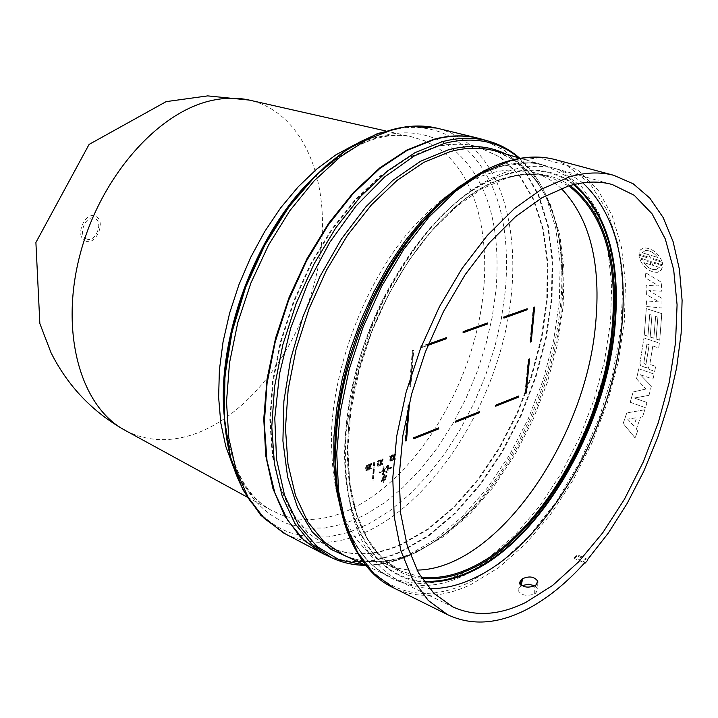 <?xml version="1.0" encoding="UTF-8"?>
<svg xmlns="http://www.w3.org/2000/svg" width="718" height="718" viewBox="0 0 718 718"><rect width="100%" height="100%" fill="white"/><g stroke="black" fill="none" stroke-linecap="round" stroke-linejoin="round"><path stroke-width="0.54" stroke-dasharray="3.59 2.69" d="M86.313 238.834C94.973 243.555 104.047 222.392 95.009 218.532C86.348 213.659 77.176 235.055 86.313 238.834M126.099 430.872C147.495 441.597 170.696 442.503 195.691 433.591C253.75 412.455 305.626 338.752 318.989 262.232C332.649 185.774 305.312 114.036 250.986 100.475M481.222 139.014L504.431 150.412L523.593 169.349L538.132 194.811L547.708 225.649L552.142 260.607L551.442 298.383L545.734 337.693L535.278 377.237L520.451 415.749L501.702 451.99L479.633 484.785L454.898 512.993L428.269 535.565L400.617 551.55C373.154 563.729 347.7 564.626 324.267 554.26M401.2 544.298C374.32 556.118 349.504 556.737 326.771 546.147L307.546 532.657L291.598 512.616L279.634 486.535L272.23 455.194L269.806 419.671L272.58 381.249L280.505 341.436L293.339 301.811L310.562 264L331.465 229.5L355.177 199.658L380.711 175.56L407.052 158.014L433.178 147.468C449.118 143.25 463.972 143.008 477.73 146.75L500.329 157.323L519.051 175.255L533.321 199.586L542.79 229.186L547.278 262.86L546.766 299.343L541.372 337.361L531.356 375.64L517.068 412.94L498.965 448.059L477.623 479.812L453.686 507.114L427.937 528.915L401.2 544.298M401.757 544.558C374.868 556.387 350.061 557.006 327.327 546.425L308.103 532.927L292.154 512.885L280.2 486.795L272.795 455.454L270.381 419.913L273.154 381.491L281.088 341.66L293.922 302.036L311.145 264.206L332.057 229.697L355.769 199.846L381.312 175.748L407.644 158.184L433.771 147.639C449.71 143.412 464.564 143.169 478.332 146.921L500.931 157.493L519.644 175.425L533.905 199.757L543.373 229.365L547.852 263.048L547.34 299.532L541.946 337.559L531.921 375.846L517.624 413.164L499.522 448.283L478.179 480.055L454.243 507.357L428.484 529.166L401.757 544.558M481.518 139.104L504.79 150.412L524.005 169.295L538.599 194.722L548.22 225.551L552.707 260.508L552.034 298.32L546.353 337.657L535.906 377.246L521.08 415.803L502.331 452.098L480.243 484.937L455.49 513.19L428.843 535.799L401.174 551.801C373.584 564.034 348.042 564.904 324.545 554.395M653.874 262.214L662.759 264.924L662.346 262.321L653.47 259.611L653.443 258.606L661.969 261.208C657.939 252.646 651.89 248.195 643.84 247.854L640.187 249.954L638.876 254.154L647.322 256.73L647.69 257.852L638.903 255.168L639.343 257.744L648.112 260.446L648.103 261.46L639.675 258.866C643.373 267.643 649.251 272.131 657.32 272.328L661.188 270.156L662.732 265.956L654.224 263.335L653.874 262.214L662.741 264.933L662.346 262.321M582.801 182.83L570.289 174.375L556.396 168.838C542.718 165.05 527.865 165.445 511.835 170.013C463.891 185.513 421.592 228.082 384.947 297.71C373.189 321.404 363.882 346.013 357.034 371.556L349.792 404.656L345.87 436.966C342.827 512.419 361.001 560.632 400.375 581.616L414.457 586.651L429.436 588.589M561.225 188.475C552.842 180.649 543.311 175.201 532.621 172.149C492.584 162.726 450.455 183.62 406.244 234.831C365.48 285.19 336.293 359.889 331.824 425.478C329.095 497.305 346.731 543.284 384.731 563.415C394.765 568.189 405.517 570.415 416.978 570.083M587.674 559.43L577.057 554.628L574.544 557.464L585.188 562.248M659.16 301.919L646.424 300.869L646.326 306.496L661.924 307.977L661.942 298.374L648.946 290.548L661.736 291.167L661.206 282.165L645.159 272.481L645.644 277.965L658.702 285.979L646.11 285.315L646.397 294.577L659.187 301.91L646.442 300.869L646.326 306.496L661.942 307.977L661.96 298.374L648.964 290.539L661.763 291.158L661.233 282.156L645.177 272.472L645.67 277.956L658.729 285.97L646.128 285.306L646.424 294.568L659.187 301.91M630.198 402.242L645.446 407.698L646.972 402.52L634.317 398.014L648.982 395.331L651.334 386.167L640.294 374.697L652.994 379.113L654.089 374.096L638.769 368.801L636.525 378.799L645.841 389.048L633.15 391.974L630.198 402.242L645.446 407.698M655.624 316.441L657.894 317.185L656.055 338.959L659.698 340.179L661.772 313.64L646.263 308.614L644.279 335.037L647.905 336.239L649.709 314.511L651.971 315.247L650.158 336.993L653.793 338.205L655.624 316.441L657.912 317.176L656.055 338.959L659.725 340.17L661.79 313.631L646.29 308.605L644.306 335.028L647.923 336.23L649.727 314.502L651.989 315.247L650.176 336.984L653.811 338.196L655.642 316.432M662.319 262.33L653.452 259.62L653.47 258.597L661.987 261.199C657.957 252.637 651.917 248.186 643.858 247.845L640.214 249.945L638.903 254.145L647.34 256.721L647.708 257.843L638.93 255.159L639.361 257.744L648.139 260.437L648.13 261.451L639.702 258.857C643.391 267.635 649.278 272.122 657.347 272.319L661.206 270.147L662.759 265.947L654.224 263.335L653.901 262.205M626.814 412.904L623.179 423.449L635.08 437.881L637.808 430.612L636.39 429.023L640.51 417.149L642.565 416.835L644.809 409.781L626.814 412.904L623.161 423.458L635.053 437.89L637.808 430.612L636.417 429.014L640.51 417.149M639.926 363.093L640.564 365.597L646.218 367.84L648.076 366.692L649.171 369.456L654.663 371.35L655.651 366.377L650.203 364.511L649.862 363.864L652.797 345.959L658.702 347.952L659.348 343.087L643.938 337.927L639.926 363.093L640.591 365.588L646.218 367.84M522.031 585.637L520.011 586.947L518.037 590.241C521.178 595.446 526.725 596.649 534.677 593.831L535.843 593.023L537.719 589.056L534.793 585.735M646.972 402.52L645.464 407.689M633.15 391.974L630.216 402.233M645.841 389.048L633.177 391.965M636.525 378.799L645.868 389.039M638.769 368.801L636.543 378.79M652.994 379.113L654.116 374.087L638.787 368.792M640.294 374.697L653.021 379.104M651.334 386.167L640.312 374.688M648.982 395.331L651.361 386.158M634.317 398.014L649 395.322M646.999 402.511L634.344 398.005M644.809 409.781L626.841 412.895M642.565 416.835L644.836 409.772M640.528 417.14L642.592 416.826M652.797 345.959L658.72 347.943L659.366 343.078L643.956 337.918L639.944 363.084M649.171 369.456L654.681 371.341L655.669 366.368L650.221 364.502L649.88 363.855L652.824 345.95M648.103 366.719L649.189 369.447M646.245 367.831L648.094 366.683M520.478 584.407L520.011 586.947M534.677 593.831L534.865 585.682M536.032 584.874L535.843 593.023M521.169 586.148L521.349 585.197M574.544 557.464L574.58 558.55L584.623 562.876M577.057 554.628L576.949 555.885L574.58 558.55M587.512 560.426L576.949 555.885M650.409 264.628L643.84 262.608C647.295 267.545 651.334 269.878 655.947 269.618L659.339 267.383L652.725 265.346L651.298 261.406L650.732 261.226L650.382 264.637L643.84 262.608C647.286 267.554 651.325 269.896 655.92 269.627L659.339 267.383M651.091 255.437L657.715 257.457C654.062 252.637 649.961 250.322 645.419 250.501L642.179 252.718L648.767 254.728L650.302 258.642L650.876 258.812L651.091 255.437L657.715 257.457M627.658 419.097L633.797 426.025L636.669 417.723L627.631 419.106L636.651 417.732L633.797 426.025M649.189 344.73L646.038 363.793L645.267 364.502L643.777 363.03L645.285 364.493L646.038 363.793L649.189 344.73L646.945 343.976L643.795 363.021L646.945 343.976M650.732 261.226L650.382 264.637M650.705 261.235L651.298 261.406M659.312 267.392L652.707 265.355L651.28 261.415M648.767 254.728L642.152 252.727L645.392 250.51C649.916 250.322 654.017 252.637 657.697 257.466M650.876 258.812L651.064 255.446M648.74 254.737L650.849 258.821M633.77 426.034L627.631 419.106M646.918 343.985L649.171 344.739M408.829 405.087L408.515 406.424M410.059 387.128L410.813 386.84L413.73 350.447L412.967 350.725L410.059 387.128L409.448 386.885L410.211 386.607L413.119 350.222L413.73 350.447M428.484 344.101L421.412 346.632L421.322 347.727L427.982 345.34M391.068 457.339L392.145 454.925L389.793 455.867L389.739 456.486L391.615 455.733L389.641 459.798L390.018 460.857L391.66 460.094L391.723 459.332L390.745 460.175L390.161 459.547L391.068 457.339L391.66 457.59L390.754 459.798L390.978 460.453L391.893 460.041L391.301 459.789M391.723 459.332L392.315 459.583L391.723 459.332M378.314 461.1L379.059 460.265L377.129 461.566L377.821 461.297L377.453 466.135L378.709 464.905L378.745 464.411L378.045 464.699L378.314 461.1L378.916 461.351L378.637 464.95L378.045 464.699M370.811 463.487L369.689 466.018L368.899 464.25L368.307 464.492L369.321 466.736L367.912 469.886L368.469 469.662L369.573 467.167L370.335 468.908L370.928 468.666L369.932 466.458L371.368 463.263L370.811 463.487L371.969 463.514L371.368 463.263M385.063 479.085L385.853 475.181L384.031 478.646L383.134 482.218L385.063 479.085L385.656 479.337L383.726 482.478L383.134 482.218M378.916 472.821L382.748 471.259L382.479 474.813L382.99 474.607L383.259 471.107L387.316 472.839L387.594 469.294L391.409 467.741L391.463 467.032L387.648 468.576L387.926 465.031L383.322 470.29L383.591 466.79L383.08 466.996L382.811 470.55L378.969 472.112L379.508 473.081L383.349 471.52L383.071 475.065L382.479 474.813M373.225 468.89L372.875 473.548L373.387 473.333L373.737 468.683L373.225 468.89L374.338 468.935L373.737 468.683M373.71 462.428L373.36 467.095L373.872 466.888L374.222 462.221L373.71 462.428L374.823 462.473L374.222 462.221M372.741 475.334L372.391 479.983L372.902 479.768L373.252 475.128L372.741 475.334L373.845 475.379L373.252 475.128M382.47 477.991L381.267 481.437L383.197 478.296L384.399 474.562L382.47 477.991L383.071 478.251L384.579 474.643L383.986 474.392M366.413 470.595L367.867 467.283L367.41 464.932L366.835 464.968L365.381 468.289L365.848 470.631L367.015 470.846L366.44 470.891L365.974 468.54L367.428 465.228L368.002 465.192L368.469 467.535L367.015 470.846M382.138 459.026L381.025 461.548L380.253 459.789L379.66 460.023L380.657 462.266L379.257 465.39L380.899 462.697L381.662 464.42L382.245 464.187L381.258 461.988L382.694 458.811L382.138 459.026L383.286 459.062L382.694 458.811M394.891 453.821L393.787 456.325L393.024 454.566L392.441 454.799L393.419 457.034L392.028 460.148L393.661 457.465L394.406 459.188L394.981 458.955L394.02 456.765L395.438 453.596L394.891 453.821L396.031 453.848L395.438 453.596M495.707 406.209L495.115 405.975L495.752 405.724M495.806 405.176L495.214 404.943L495.115 405.975M518.737 396.058L495.214 404.943M518.1 396.318L518.154 395.833M413.927 438.752L413.335 438.501L413.972 438.249M414.017 437.684L413.424 437.441L413.335 438.501M438.707 427.874L413.424 437.441M438.07 428.125L438.115 427.632M408.614 405.176L408.012 404.934L405.149 440.726L405.751 440.969M409.368 404.88L408.012 404.934M408.686 405.688L408.766 404.647M405.149 440.726L405.787 440.466M463.406 332.631L462.805 332.416L463.451 332.183M463.505 331.563L462.904 331.339L462.805 332.416M487.531 322.956L462.904 331.339M479.453 411.674L455.67 421.125M478.816 411.926L478.861 411.441M455.58 422.175L454.988 421.942L455.616 421.681M455.077 420.892L454.988 421.942M525.576 392.89L524.939 393.141L525.522 393.365M528.87 359.224L528.277 359.009L524.939 393.141M529.543 358.964L528.277 359.009M528.906 359.215L528.951 358.749M530.593 341.571L529.956 341.813L530.548 342.019M534.632 307.098L533.348 307.133L529.956 341.813M534.03 306.891L533.348 307.133M410.813 386.84L410.211 386.607M412.967 350.725L412.356 350.492L409.448 386.885M413.119 350.222L412.356 350.492M421.322 347.727L428.188 344.819M421.412 346.632L420.811 346.408L420.721 347.503M446.363 337.693L420.811 346.408M445.725 337.927L445.761 337.478M503.946 318.101L503.345 317.886L503.982 317.661M504.045 317.042L503.444 316.826L503.345 317.886M527.2 308.749L503.444 316.826M392.145 454.925L392.683 455.93L392.082 455.679M392.683 455.93L391.66 457.59M391.893 460.041L392.288 459.592M392.315 459.583L392.261 460.346L391.66 460.094M392.261 460.346L390.619 461.109L390.511 458.901L389.919 458.649M390.511 458.901L391.095 457.779L390.502 457.528M391.095 457.779L392.216 455.984L391.615 455.733M392.216 455.984L389.739 456.486M390.341 456.738L389.793 455.867M390.386 456.118L392.737 455.176M379.059 460.265L379.616 461.073L379.014 460.812M379.616 461.073L378.916 461.351M378.637 464.95L379.337 464.672L378.745 464.411M379.337 464.672L379.301 465.165L378.709 464.905M379.301 465.165L378.449 466.233L377.847 465.973M378.449 466.233L377.453 466.135M378.045 466.395L378.413 461.548L377.821 461.297M378.413 461.548L377.129 461.566M377.731 461.827L377.174 461.019M377.776 461.279L379.651 460.516M368.899 464.25L369.689 466.018M370.282 466.278L371.412 463.738M371.969 463.514L370.524 466.718L369.932 466.458M370.524 466.718L371.52 468.926L370.928 468.666M371.52 468.926L370.335 468.908M370.937 469.159L369.573 467.167M370.165 467.427L369.061 469.913L368.469 469.662M369.061 469.913L367.912 469.886M368.505 470.137L369.923 466.996L369.321 466.736M369.923 466.996L368.307 464.492M368.908 464.743L369.501 464.51M386.266 475.352L386.858 475.612L385.342 479.211L384.749 478.951M383.726 482.478L384.624 478.906L384.031 478.646M384.929 479.032L386.446 475.433L385.853 475.181M383.349 471.52L382.748 471.259M383.322 470.29L383.915 470.541L384.184 467.041L383.672 467.247L383.403 470.802L379.562 472.363L379.508 473.081M379.562 472.363L378.969 472.112M383.403 470.802L382.811 470.55M383.672 467.247L383.08 466.996M384.184 467.041L383.591 466.79M383.915 470.541L388.519 465.282L387.926 465.031M388.519 465.282L388.241 468.836L387.648 468.576M388.241 468.836L392.055 467.283L391.463 467.032M392.055 467.283L392.001 467.992L391.409 467.741M392.001 467.992L387.594 469.294M388.187 469.545L387.917 473.09L387.316 472.839M387.917 473.09L383.259 471.107M383.852 471.367L383.583 474.858L382.99 474.607M383.583 474.858L383.071 475.065M373.387 473.333L373.988 473.593L372.875 473.548M373.468 473.799L373.818 469.141M374.338 468.935L373.988 473.593M373.36 467.095L374.473 467.14L373.872 466.888M373.952 467.346L374.302 462.679M374.823 462.473L374.473 467.14M372.902 479.768L373.495 480.028L372.391 479.983M372.983 480.243L373.333 475.594M373.845 475.379L373.495 480.028M381.267 481.437L381.859 481.697L382.757 478.116L382.164 477.865M384.992 474.822L383.484 478.421L382.891 478.17M383.789 478.556L381.859 481.697M380.253 459.789L381.025 461.548M381.617 461.809L382.739 459.278M383.286 459.062L381.859 462.239L381.258 461.988M381.859 462.239L382.838 464.438L382.245 464.187M382.838 464.438L381.662 464.42M382.254 464.681L380.899 462.697M381.5 462.948L380.405 465.426L379.804 465.174M380.405 465.426L379.257 465.39M379.849 465.65L381.258 462.518L380.657 462.266M381.258 462.518L379.66 460.023M380.262 460.274L380.845 460.041M393.024 454.566L393.787 456.325M394.379 456.576L395.492 454.072M396.031 453.848L394.613 457.016L394.02 456.765M394.613 457.016L395.573 459.206L394.981 458.955M395.573 459.206L394.406 459.188M394.999 459.439L393.661 457.465M394.254 457.716L393.168 460.175L392.575 459.924M393.168 460.175L392.028 460.148M392.62 460.4L394.02 457.285L393.419 457.034M394.02 457.285L392.441 454.799M393.042 455.05L393.617 454.817M387.917 466.727L387.505 472.067L384.399 470.748L387.917 466.727L387.316 466.476L383.798 470.487L387.505 472.067M367.93 466.17L367.383 465.829L366.772 466.628L366.754 470.272L367.679 469.446L367.93 466.17L366.79 465.569L365.911 468.073L366.153 470.021L367.086 469.195L367.329 465.919M384.399 470.748L383.798 470.487M386.903 471.807L387.316 466.476M355.293 144.381L372.75 138.26C386.428 134.769 399.352 134.275 411.522 136.779L424.41 140.701L436.32 146.894C481.392 176.206 495.985 255.446 475.863 334.534C455.786 413.685 403.013 487.262 346.076 511.351C323.037 520.918 301.389 522.085 281.115 514.824L270.506 509.834C255.043 500.958 242.666 486.66 233.368 466.942M223.881 408.255C228.611 470.048 249.918 508.577 287.819 523.844L305.85 528.107L324.913 528.008L344.55 523.673L364.358 515.3L383.924 503.165L402.861 487.603L420.829 468.962L437.495 447.664L452.573 424.132L465.803 398.822L476.949 372.211L485.817 344.784L492.234 317.042L496.066 289.48C501.406 221.153 485.26 172.912 447.628 144.776C406.909 120.642 360.822 133.081 309.35 182.121M85.263 240.871C95.718 246.552 106.641 221.045 95.763 216.378C85.307 210.482 74.223 236.33 85.263 240.871M438.527 128.54L450.644 132.749L461.889 138.888C509.906 170.929 524.822 256.488 502.995 341.678C481.186 426.941 424.751 506.432 363.676 533.07C338.959 543.67 315.696 545.186 293.886 537.611L285.324 533.878M392.71 129.5C416.593 124.672 437.621 128.163 455.786 139.974C494.54 169.251 511.081 219.214 505.436 289.875L501.433 318.361L494.783 347.045L485.61 375.406L474.086 402.915L460.426 429.095L444.864 453.444L427.659 475.495L409.116 494.819L389.56 510.974L369.357 523.593L348.903 532.334L328.602 536.911L308.902 537.1L290.234 532.774C275.299 527.281 262.42 517.31 251.596 502.851M489.218 141.329L512.446 152.638L531.607 171.539L546.147 197.019L555.714 227.902L560.13 262.932L559.403 300.824L553.668 340.251L543.176 379.939L528.313 418.603L509.538 455.006L487.432 487.944L462.661 516.305L436.014 539.003L408.354 555.086C380.773 567.391 355.257 568.306 331.788 557.814M518.764 157.834C546.263 182.462 560.614 220.606 561.817 272.275C563.603 352.35 527.165 448.759 472.857 507.626C453.076 529.229 432.254 545.025 410.4 555.032C394.846 562.014 379.669 565.326 364.87 564.985M505.957 154.092C542.234 174.77 561.189 215.238 562.84 275.515C564.572 353.83 528.879 448.283 475.765 505.876C456.415 527.012 436.068 542.449 414.726 552.214C392.979 561.952 372.328 564.321 352.789 559.313M365.633 565.335C380.109 565.326 394.846 561.97 409.843 555.274C431.985 545.186 452.995 529.301 472.857 507.626L475.765 505.876C456.495 526.94 436.338 542.296 415.291 551.971C389.174 563.666 365.202 564.644 343.375 554.897C365.848 564.886 390.323 563.971 416.79 552.151L443.509 536.597L469.276 514.626L493.257 487.163L514.68 455.23L532.9 419.94L547.358 382.452L557.581 343.967L563.217 305.733L564.007 268.999L559.825 235.046L550.679 205.124L536.723 180.451L518.306 162.142L495.967 151.175C538.356 167.016 560.641 208.462 562.84 275.515L561.817 272.275C560.677 221.53 546.595 183.467 519.572 158.068M478.7 174.842L499.827 166.432C516.242 161.81 531.428 161.541 545.393 165.607L567.444 176.583L585.52 195.018L599.108 219.95L607.877 250.223L611.682 284.624L610.524 321.87L604.556 360.678L594.046 399.773L579.354 437.908L560.946 473.853L539.397 506.432L515.362 534.524L489.586 557.069L462.93 573.135C436.544 585.421 412.231 586.624 389.982 576.76C367.661 566.17 351.515 544.774 341.535 512.571M336.661 483.573C346.668 569.877 404.997 604.744 464.896 575.046L494.971 556.378L523.781 529.633L550.141 496.165L573.018 457.528L591.542 415.363L604.969 371.377L612.741 327.345L614.437 285.091L609.851 246.436L598.983 213.21L582.065 187.147L559.654 169.798L532.612 162.456L502.151 165.993L485.045 172.437L467.66 182.031M476.788 175.102L492.422 166.989L507.805 161.379L539.11 157.807L566.861 165.445L589.819 183.377L607.105 210.257L618.18 244.47L622.811 284.238L620.989 327.686L612.957 372.947L599.135 418.163L580.117 461.512L556.621 501.254L529.57 535.7L499.997 563.289L469.123 582.585C427.057 601.971 392.109 595.303 364.268 562.571M555.903 159.782L579.004 170.875L597.959 189.839L612.212 215.642L621.429 247.082L625.468 282.865L624.337 321.664L618.189 362.123L607.302 402.924L592.072 442.746L572.973 480.315L550.589 514.42L525.603 543.858L498.795 567.552L471.044 584.479C443.114 597.672 417.445 598.875 394.011 588.087M573.547 184.607C554.996 170.669 532.792 167.258 506.953 174.384C434.049 191.886 351.533 321.072 345.717 433.609C339.174 519.195 374.204 578.708 423.674 581.131M574.436 184.4C555.75 170.121 533.339 166.585 507.186 173.765C460.373 188.96 419.124 230.46 383.457 298.257C371.996 321.323 362.94 345.286 356.272 370.165L349.226 402.385L345.412 433.869C338.815 520.083 374.284 579.848 424.194 581.885M421.717 578.214C374.59 573.583 341.93 515.318 348.239 432.981C354.01 322.095 435.243 194.82 507.114 177.427C531.302 170.687 552.313 173.379 570.155 185.513M420.981 577.048L400.689 571.034C362.805 550.948 345.331 504.763 348.275 432.487C354.028 322.122 434.857 195.467 506.414 178.127C521.968 173.648 536.373 173.271 549.629 176.987L568.827 185.899M390.754 459.798L390.161 459.547M390.897 460.4L390.296 460.148M391.346 460.426L390.745 460.175M391.256 461.064L390.664 460.803M390.233 460.05L389.641 459.798M368.469 467.535L367.867 467.283M366.835 464.968L367.428 465.228M365.974 468.54L365.381 468.289M366.171 466.368L366.772 466.628M367.383 465.829L366.79 465.569M367.939 467.75L367.338 467.49M367.679 469.446L367.086 469.195M366.53 469.922L365.929 469.662M385.288 130.847L411.522 136.779C382.506 130.802 350.079 144.219 314.224 177.032M224.169 415.291C229.356 463.613 244.802 495.124 270.515 509.834L246.92 496.937M366.351 565.676L389.982 576.76C361.432 563.047 343.644 531.984 336.616 483.546M520.335 158.292L545.393 165.607C531.859 161.649 517.041 161.954 500.958 166.522L484.578 172.715L467.849 181.896M357.034 371.556L356.272 370.165C362.94 345.286 371.996 321.323 383.457 298.257L384.947 297.71M384.731 563.415L400.689 571.034L382.559 558.308L367.607 539.083L356.496 513.81L349.774 483.25L347.853 448.436L350.914 410.651L358.928 371.385L371.619 332.21L388.483 294.712L408.829 260.428L431.787 230.675L456.406 206.569L481.679 188.897L506.639 178.145C522.121 173.675 536.454 173.289 549.629 176.987L532.621 172.149M326.771 546.147L327.327 546.425M556.396 168.838L612.31 184.544M477.73 146.75L478.332 146.921M519.572 582.54L518.037 590.241M537.755 582.558L537.719 589.056M400.375 581.616L452.708 606.827M390.978 460.453L390.386 460.202M390.619 461.109L390.018 460.857M368.002 465.192L367.41 464.932M366.44 470.891L365.848 470.631M367.095 465.551L367.697 465.803M366.153 470.021L366.754 470.272"/><path stroke-width="1.08" d="M250.986 100.475L248.329 99.874C236.644 97.451 224.348 97.684 211.433 100.565C157.287 112.331 100.062 177.705 80.057 254.495C59.773 331.267 79.904 405.024 123.451 429.418L126.099 430.872M324.267 554.26L320.192 552.205L300.779 537.459L284.795 516.08L272.939 488.599L265.786 455.84L263.757 418.89L267.042 379.104L275.604 338.007L289.148 297.225L307.16 258.381L328.88 223.02L353.427 192.496L379.795 167.886L406.935 149.99L433.843 139.265C449.109 135.253 463.424 134.787 476.806 137.865L481.222 139.014M489.218 141.329C474.742 137.147 459.062 137.273 442.18 141.715L414.941 152.692L387.451 171.037L360.768 196.274L335.988 227.561L314.143 263.748L296.157 303.418L282.784 344.945L274.563 386.643L271.772 426.806L274.42 463.864L282.273 496.452L294.892 523.467L311.648 544.082L331.788 557.814L324.545 554.395L304.36 540.663L287.568 520.056L274.904 493.086L266.997 460.561L264.296 423.584L267.042 383.529L275.209 341.947L288.528 300.546L306.469 261.002L328.279 224.94L353.041 193.761L379.696 168.622L407.187 150.349L434.435 139.436C451.326 135.02 467.023 134.912 481.518 139.104L489.218 141.329C500.464 144.632 510.579 150.206 519.572 158.068M525.127 610.264C496.847 624.31 471.008 625.782 447.601 614.68L428.278 600.472L412.491 579.04L400.94 550.894L394.227 516.861L392.764 478.08L396.749 435.988L406.101 392.216L420.515 348.544L439.407 306.765L461.988 268.577L487.298 235.468L514.294 208.66L541.866 189.022L568.97 177.068C585.071 172.293 599.97 171.701 613.684 175.282L633.195 183.79L649.817 198.105L663.208 217.635L673.125 241.697L679.443 269.528L682.1 300.348L681.131 333.367L676.625 367.769L668.745 402.762L657.697 437.54L643.741 471.349L627.173 503.417L608.352 533.016L587.674 559.43L587.512 560.426L585.143 563.1L585.188 562.248C565.946 583.716 545.931 599.718 525.127 610.264M521.349 585.197L522.551 578.708C529.363 575.782 534.434 576.626 537.755 581.23L536.032 584.874L534.865 585.682C527.577 588.32 522.48 587.27 519.572 582.54L521.385 579.516L520.478 584.407M522.551 578.708L521.385 579.516M429.436 588.589C443.877 588.886 458.748 585.412 474.051 578.187C545.384 545.375 610.91 432.658 621.402 330.765C628.277 262.959 615.416 213.65 582.801 182.83M568.055 186.124C584.03 181.331 598.785 180.801 612.31 184.544L634.191 195.269L652.016 213.74L665.281 238.941L673.681 269.726L677.083 304.809L675.512 342.899L669.149 382.676L658.253 422.821L643.22 462.06L624.516 499.118L602.725 532.801L578.511 561.934L552.627 585.439L525.935 602.321C499.27 615.47 474.858 616.968 452.708 606.827L433.959 593.427L418.594 573.045L407.321 546.156L400.707 513.558L399.136 476.366L402.816 435.934L411.674 393.85L425.415 351.82L443.482 311.567L465.129 274.725L489.443 242.747L515.389 216.8L541.937 197.764L568.055 186.124M416.978 570.083C495.564 569.464 584.793 442.046 595.437 325.775C601.478 264.179 590.079 218.416 561.225 188.475M534.793 585.735L528.349 584.237L522.031 585.637M584.623 562.876L585.143 563.1M495.806 405.176L495.707 406.209L518.638 397.081L518.737 396.058L495.806 405.176M414.017 437.684L413.927 438.752L438.617 428.924L438.707 427.874L414.017 437.684M408.515 406.424L405.751 440.969L406.505 440.672L409.368 404.88L408.829 405.087M463.505 331.563L463.406 332.631L487.432 324.015L487.531 322.956L463.505 331.563M479.364 412.715L479.453 411.674L455.67 421.125L455.58 422.175L479.364 412.715L478.816 411.926M528.87 359.224L525.522 393.365L526.204 393.096L529.543 358.964L528.87 359.224M533.95 307.34L530.548 342.019L531.23 341.768L534.632 307.098L533.95 307.34L530.638 341.553L531.23 341.768M427.982 345.34L446.273 338.779L446.363 337.693L428.484 344.101M504.045 317.042L503.946 318.101L527.093 309.799L527.2 308.749L504.045 317.042M495.752 405.724L518.638 397.081M518.055 396.857L518.1 396.318M413.972 438.249L438.617 428.924M438.025 428.682L438.07 428.125M406.505 440.672L405.903 440.421L408.686 405.688M463.451 332.183L487.432 324.015M486.831 323.8L486.885 323.181M455.616 421.681L478.771 412.482M525.576 392.89L526.204 393.096M525.612 392.872L528.906 359.215M428.188 344.819L446.273 338.779M445.672 338.555L445.725 337.927M503.982 317.661L527.093 309.799M526.5 309.593L526.554 308.982M309.35 182.121C261.998 230.155 227.085 312.034 223.962 383.107L223.881 408.255M233.368 466.942L225.757 446.273L220.785 422.911L218.631 397.332L219.376 370.093L223.065 341.804L229.625 313.12L238.923 284.714L250.735 257.268L264.789 231.411L280.738 207.762L298.194 186.833L316.728 169.071L335.907 154.837L355.293 144.381M364.87 564.985L339.479 559.986L316.934 546.497L298.302 524.723L284.57 495.285L276.547 459.251L274.788 418.082L279.553 373.647L290.7 328.036L307.753 283.502L329.867 242.208L355.931 206.147L384.606 176.951L414.501 155.806L444.218 143.429C473.413 136.097 498.265 140.899 518.764 157.834M352.789 559.313L330.953 549.324L312.249 531.921L297.548 507.509L287.577 476.815L282.91 440.924L283.888 401.218L290.584 359.359L302.781 317.159L319.968 276.475L341.373 239.094L366.027 206.631L392.8 180.371L420.533 161.281L448.041 149.927C469.536 144.264 488.841 145.655 505.957 154.092M520.335 158.292L495.967 151.175C481.868 147.055 466.565 147.217 450.087 151.642L423.764 162.403L397.207 180.299L371.439 204.845L347.503 235.244L326.412 270.354L309.045 308.803L296.121 349.038L288.169 389.407L285.459 428.287L287.99 464.142L295.556 495.662L307.726 521.771L323.908 541.677L343.375 554.897L366.351 565.676M341.535 512.571L336.383 489.622L333.807 464.286L333.915 437.047L336.733 408.434L342.244 379.023L350.348 349.424L360.885 320.282L373.638 292.19L388.33 265.75L404.647 241.499L422.22 219.923L440.681 201.426L459.637 186.312L478.7 174.842M467.66 182.031C429.202 207.278 396.605 247.818 369.878 303.651L358.794 330.029L349.657 357.142C336.428 402.789 332.102 444.936 336.661 483.573M394.011 588.087L373.656 573.485L357.582 552.277L345.708 524.562L338.618 491.184L336.733 453.237L340.269 412.141L349.163 369.483L363.12 326.986L381.581 286.383L403.785 249.317L428.79 217.231L455.562 191.293L483.008 172.356L510.094 160.913C526.213 156.389 541.184 155.932 555.014 159.549L555.903 159.782M423.674 581.131C438.734 582.163 454.332 578.905 470.47 571.34C540.017 539.658 603.991 429.831 614.087 330.567C620.828 262.483 607.32 213.829 573.547 184.607M424.194 581.885C439.138 582.792 454.602 579.498 470.577 572.004C540.331 540.196 604.493 430.037 614.626 330.477C621.375 262.537 607.984 213.847 574.436 184.4M570.155 185.513C605.382 213.515 619.616 262.124 612.849 331.339C602.914 429.319 539.712 537.764 471.107 568.934C453.982 576.94 437.522 580.027 421.717 578.214M568.827 185.899C604.197 213.641 618.512 262.124 611.763 331.33C601.89 428.897 538.931 536.893 470.604 567.893C453.381 575.935 436.84 578.986 420.981 577.048M251.596 502.851C231.34 474.894 222.167 436.329 224.07 387.155L226.341 362.752L230.684 337.828L237.048 312.779L245.323 287.999L255.402 263.883L267.105 240.817L280.253 219.152L294.613 199.227L309.97 181.34L326.062 165.732L342.639 152.611L359.44 142.137L376.205 134.419L392.71 129.5M285.324 533.878L264.116 518.297L248.069 497.197L236.105 470.155L228.782 438.007L226.52 401.811L229.518 362.895L237.748 322.741L250.932 282.937L268.559 245.062L289.91 210.607L314.107 180.882L340.161 156.955L367.051 139.588L393.76 129.222C408.946 125.381 423.216 124.995 436.571 128.064L438.527 128.54M364.268 562.571C332.587 523 325.712 441.076 350.644 358.497L360.077 330.513L371.511 303.283C400.375 243.205 435.467 200.475 476.788 175.102M314.224 177.032C257.143 230.245 216.549 337.622 224.169 415.291M336.616 483.546C332.057 445.052 336.401 402.915 349.657 357.142L350.644 358.497C318.666 463.263 339.793 563.145 393.195 587.674L447.601 614.68M467.849 181.896C429.49 206.856 396.839 247.441 369.878 303.651L371.511 303.283C405.392 229.554 460.103 174.106 509.017 160.841C525.45 156.264 540.78 155.833 555.014 159.549L613.684 175.282M123.711 429.57L246.92 496.937M476.806 137.865L436.571 128.064L407.878 126.26L377.408 133.593L346.543 149.918L316.611 174.645L288.977 206.775L264.924 244.91L245.646 287.263L232.094 331.77L224.905 376.277L224.384 418.657L230.469 456.998L242.828 489.658L260.822 515.318L283.538 532.944L320.192 552.205M248.329 99.874L385.288 130.847M124.797 430.172C92.407 411.908 67.815 386.078 51.005 352.673L39.858 323.585L35.9 242.496L89.077 144.426L166.127 101.633L207.664 95.889L249.281 100.08M331.788 557.814C342.414 562.777 353.687 565.281 365.633 565.335M537.755 581.23L537.755 582.558"/></g></svg>
